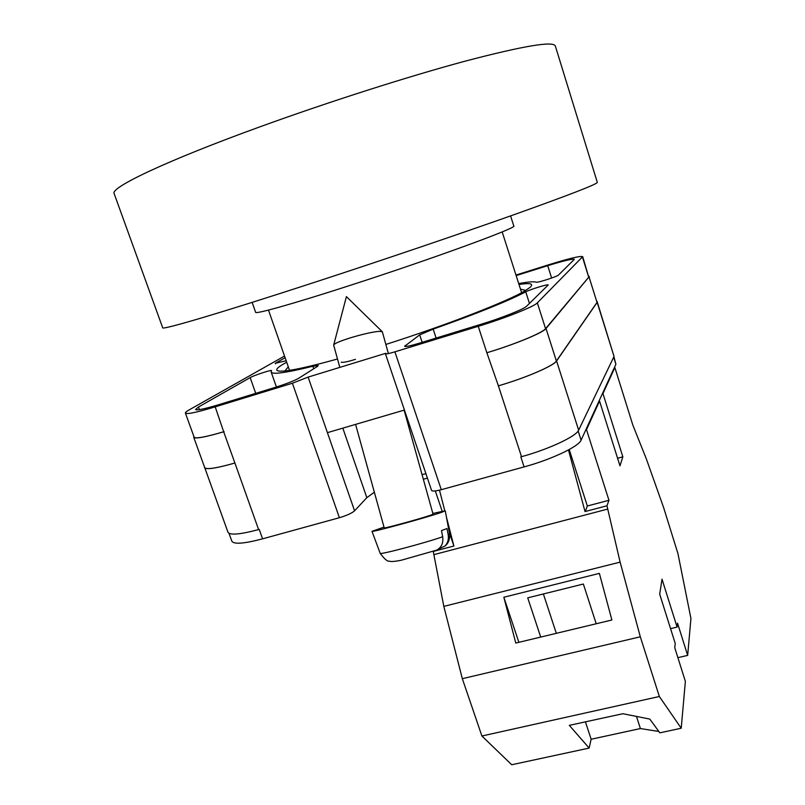 <?xml version="1.0" encoding="UTF-8"?>
<svg xmlns="http://www.w3.org/2000/svg" width="805" height="805" viewBox="0 0 805 805"><rect width="100%" height="100%" fill="white"/><g stroke="black" fill="none" stroke-linecap="round" stroke-linejoin="round"><path stroke-width="1.21" d="M337.496 358.99C312.833 365.832 295.405 369.817 285.232 370.934C274.404 371.93 273.921 369.565 283.783 363.82L286.681 362.21M519.004 284.477C530.143 282.766 533.896 283.662 530.284 287.174L525.413 290.575C508.891 300.839 446.906 325.009 385.857 344.439M525.705 290.394L520.503 289.156M613.913 356.685L615.895 364.263L613.682 357.168M342.819 428.139L366.828 497.661L354.572 510.823L308.124 377.102L385.837 353.274L385.434 353.777L431.561 490.386C432.295 491.422 435.535 491.191 441.291 489.692L524.095 466.91C551.274 459.575 578.855 446.483 581.089 440.164L615.895 364.263M366.828 497.661L374.355 492.217M422.031 474.558L425.946 473.753M354.572 510.823C351.805 513.228 346.744 515.522 339.398 517.716L292.406 383.23L215.207 406.867C196.722 412.422 186.78 414.495 185.402 413.086C185.22 412.482 186.498 411.395 189.256 409.846L284.537 356.052M229.012 533.323L231.89 541.252C233.923 544.492 244.167 543.687 262.601 538.837L339.398 517.716M327.424 432.657L404.432 410.047M341.199 362.28C343.654 362.572 348.404 361.586 355.458 359.322M275.481 363.85L275.29 363.307L286.167 360.741M275.29 363.307L285.111 357.722M518.712 283.591C528.06 281.841 533.946 281.378 536.382 282.203C537.267 282.978 557.442 276.467 558.459 275.069L574.347 259.341C572.617 258.626 563.742 260.74 547.722 265.68L516.156 275.602M198.503 406.998L195.575 409.493C196.692 410.6 204.54 408.96 219.121 404.573L275.37 387.336C286.359 383.844 294.147 380.815 298.756 378.239L317.492 366.366L318.307 365.55L312.863 366.255C286.178 372.816 272.271 374.748 271.164 372.051L271.547 370.612C271.768 369.535 253.766 375.422 250.164 377.605L198.503 406.998L199.449 409.624M480.283 324.526C501.616 318.045 524.025 309.12 526.681 306.142L548.225 284.97C548.457 283.803 530.092 289.428 525.735 291.843C507.532 301.261 476.681 313.698 433.16 329.134L419.667 334.88L404.633 346.271C405.448 346.925 410.258 345.929 419.053 343.292L480.283 324.526M582.699 256.644L588.727 277.192L545.559 328.661C542.6 332.868 514.164 344.621 486.854 352.741L478.24 326.317C505.57 318.005 534.208 306.574 537.338 302.861L582.699 256.644C580.445 255.749 569.155 258.445 548.819 264.724L515.985 275.048M292.406 383.23L308.124 377.102M385.434 353.777C385.967 354.21 389.117 353.566 394.893 351.835L478.24 326.317M259.22 529.418L258.606 529.579L259.22 529.418L262.601 538.837M234.899 463.016L223.679 431.782C205.205 437.206 195.223 439.037 193.713 437.276L204.712 467.604C206.372 469.798 216.434 468.269 234.899 463.016L258.606 529.579C240.182 534.48 229.968 535.375 227.986 532.266L204.53 467.091M597.069 301.412L614.034 356.444L597.159 302.368L556.587 360.962C553.85 365.792 525.675 377.937 498.396 385.826L486.854 352.741M498.396 385.826L521.509 456.697L520.825 456.878L521.509 456.697C548.698 449.291 576.36 436.31 578.634 430.172L614.034 356.444M223.679 431.782L215.207 406.867M185.402 413.086L194.126 437.155C195.635 438.906 205.627 437.075 224.112 431.651M288.301 366.849L284.879 370.974M193.713 437.276L193.894 436.501M588.797 276.196L597.008 302.408L556.386 361.022L546.032 328.521C543.083 332.727 514.647 344.47 487.337 352.6M546.032 328.521L589.31 276.528M556.386 361.022C553.649 365.852 525.474 377.998 498.194 385.887M234.718 463.066C216.263 468.319 206.201 469.848 204.54 467.655M597.34 301.724L597.159 302.368M388.392 353.586L382.335 331.771L379.236 331.328C372.172 331.992 362.381 334.216 349.883 337.999C339.438 341.34 334.035 343.705 333.662 345.114L339.821 367.382M448.184 534.681C448.918 539.239 447.832 543.023 444.934 546.052C445.789 545.538 450.337 541.846 449.552 533.836L448.184 534.681L446.986 528.553L441.482 530.586L442.68 536.764C424.899 543.043 378.914 555.178 380.181 553.297L371.991 531.32C370.22 532.93 426.57 517.575 441.382 512.393L445.266 510.813L432.849 513.439M384.005 527.114L371.991 531.32M355.589 424.386L384.216 527.869C382.908 528.986 420.291 518.802 430.383 515.291L433.06 514.194L404.12 410.137M444.934 546.052L438.242 549.211M434.549 550.942L436.713 550.137C441.512 547.39 443.505 542.932 442.68 536.764M585.426 721.854L591.142 739.252L640.408 728.555L658.852 731.473M591.142 739.252L589.139 748.076L511.728 764.75L481.903 736.001L659.355 696.496L640.307 636.805L620.122 562.132L606.97 505.792L585.034 511.557L568.471 449.935M606.97 505.792L608.952 500.297L586.493 429.618L599.544 401.051L619.971 465.843L622.849 456.827L602.955 393.585L614.859 367.533L632.831 425.07L646.264 458.699L663.582 507.482L677.931 553.538L690.932 618.471L687.671 655.401L677.88 657.645M687.671 655.401L677.528 623.161L677.086 627.095L662.022 579.187L659.687 594.15L675.234 643.467L674.751 647.713L685.367 681.372L681.221 728.233L659.355 696.496M589.139 748.076L569.316 725.355L622.849 713.723L649.806 719.086L659.848 732.842L681.221 728.233M596.213 623.764L583.353 584.028L527.728 597.853L540.708 637.077M503.839 597.24L599.373 573.381L611.891 620.001L515.784 643.054L503.839 597.24L518.873 642.32M586.493 429.618L585.849 429.8M598.95 401.222L599.544 401.051M602.382 393.746L602.955 393.585M614.859 367.533L614.336 367.684M423.339 479.247L427.415 478.11M439.48 490.154L444.793 510.752M446.443 517.132L453.889 546.021L449.281 532.336M481.903 736.001L462.322 678.675L443.817 606.376L433.271 551.435L453.889 546.021M434.076 554.595L607.845 509.042M462.322 678.675L640.307 636.805M443.817 606.376L620.122 562.132M442.156 511.225L435.304 490.919M617.576 458.266L622.849 456.827M585.305 511.487L587.328 505.993L569.226 449.522M608.952 500.297L587.328 505.993M670.555 628.635L677.086 627.095M543.375 593.959L556.325 633.334M636.493 716.44L640.408 728.555M162.691 327.776C161.493 330.342 219.835 313.236 313.89 282.545C382.033 260.327 460.52 233.681 515.089 214.311C570.051 194.669 597.461 184.023 597.3 182.353L555.329 45.996C553.417 40.874 523.733 45.825 466.286 60.858C409.383 76.123 328.973 101.762 260.418 126.657C165.739 160.96 109.862 187.786 114.149 193.613L162.691 327.776M252.146 302.378L255.628 312.31C255.235 314.423 292.648 303.978 348.334 285.966C431.339 259.26 519.034 227.131 513.771 225.943L510.571 215.911M545.559 328.661L537.338 302.861M441.291 489.692L394.893 351.835M524.095 466.91L520.825 456.878M588.727 277.192L582.468 257.117M405.489 346.502L405.177 345.576M422.152 342.346L419.667 334.88M436.119 338.06L433.16 329.134M529.448 303.435L525.735 291.843M255.728 393.353L250.164 377.605M313.729 368.75L312.863 366.255M551.626 278.027L547.722 265.68M597.008 302.408L589.099 277.081M578.634 430.172L556.587 360.962M581.089 440.164L578.161 430.977M276.417 387.014L271.164 372.051M382.123 331.549L346.412 296.622L333.743 344.802M449.552 533.836L445.266 510.813M436.713 550.137L401.293 560.22C395.225 561.467 391.27 561.799 389.429 561.196C387.416 561.598 384.337 558.972 380.181 553.297M268.478 310.086L289.528 370.36M502.169 231.9L521.63 292.698"/></g></svg>
